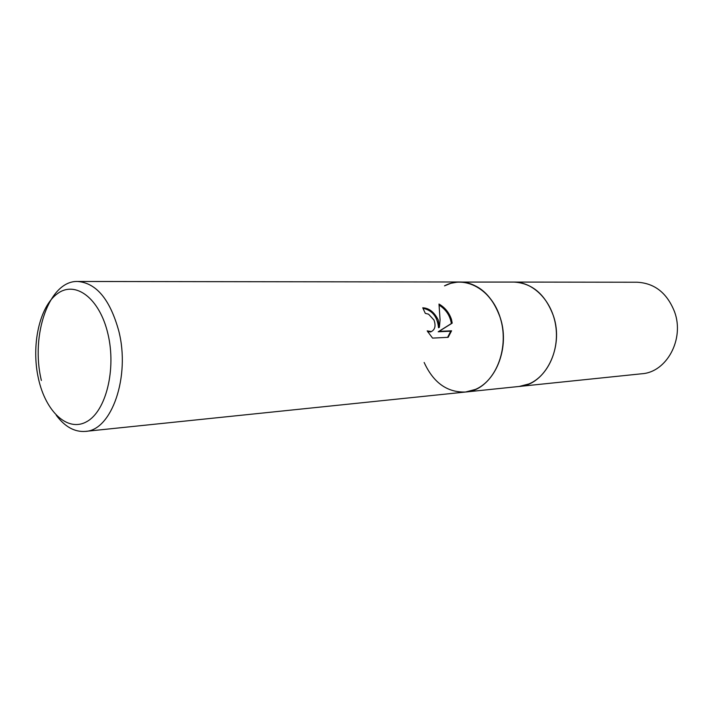 <?xml version="1.0" encoding="UTF-8"?>
<svg xmlns="http://www.w3.org/2000/svg" width="713" height="713" viewBox="0 0 713 713"><rect width="100%" height="100%" fill="white"/><g stroke="black" fill="none" stroke-linecap="round" stroke-linejoin="round"><path stroke-width="1.07" d="M475.455 389.405C497.05 380.421 509.251 346.313 500.276 317.829C491.613 289.193 464.938 274.799 444.502 285.86L450.955 283.266L457.701 282.072L513.904 282.072C532.308 283.141 545.49 294.46 553.466 316.019C564.268 347.338 545.249 385.011 519.224 386.455L641.896 373.755C666.628 372.257 684.676 339.228 674.596 311.911C667.154 293.079 654.703 283.186 637.235 282.241L513.904 282.072C533.36 281.92 552.085 300.957 555.739 325.85C559.553 350.707 547.441 376.321 528.939 383.942L519.224 386.455L465.598 392.016C447.283 392.631 433.468 382.783 424.155 362.48M465.598 392.016C492.015 390.608 511.328 350.903 500.276 317.829C492.104 295.057 478.681 283.114 459.992 282C479.733 281.831 498.833 301.92 502.603 328.203C506.542 354.441 494.243 381.446 475.464 389.405L465.598 392.016L85.293 431.401C74.589 432.167 64.91 426.784 56.247 415.251M438.21 319.932L439.386 327.32L440.073 319.87L438.994 304.05C445.019 307.526 449.181 312.668 451.489 319.486L452.202 323.132L439.065 331.367L451.579 330.805L448.156 337.32L432.559 338.105L427.185 330.877L431.383 331.563C435.09 329.558 435.964 325.725 434.003 320.075L428.575 314.183L425.296 313.346L422.747 307.802C429.092 308.069 434.253 312.116 438.21 319.932M41.381 380.466C30.32 335.146 49.135 280.378 77.655 281.475C96.291 282.945 109.98 299.38 118.723 330.77C130.586 376.562 111.558 430.661 85.293 431.401M107.886 333.684C116.495 369.138 105.996 411.196 86.799 421.615C67.717 432.568 45.632 411.651 38.44 378.576C30.998 345.653 39.358 306.652 57.414 293.676C75.328 280.2 99.553 298.061 107.886 333.684M422.996 308.283C432.283 310.289 437.461 316.768 438.531 327.739L439.386 327.32M431.436 331.536L427.827 332.008M447.604 337.347L450.723 331.224L438.201 331.786L451.365 323.542C450.09 315.69 446.035 309.567 439.208 305.164M450.723 331.224L451.579 330.805M438.201 331.786L439.065 331.367M451.365 323.542L452.202 323.132M431.383 331.563L430.518 331.991M459.992 282L77.655 281.475"/></g></svg>
